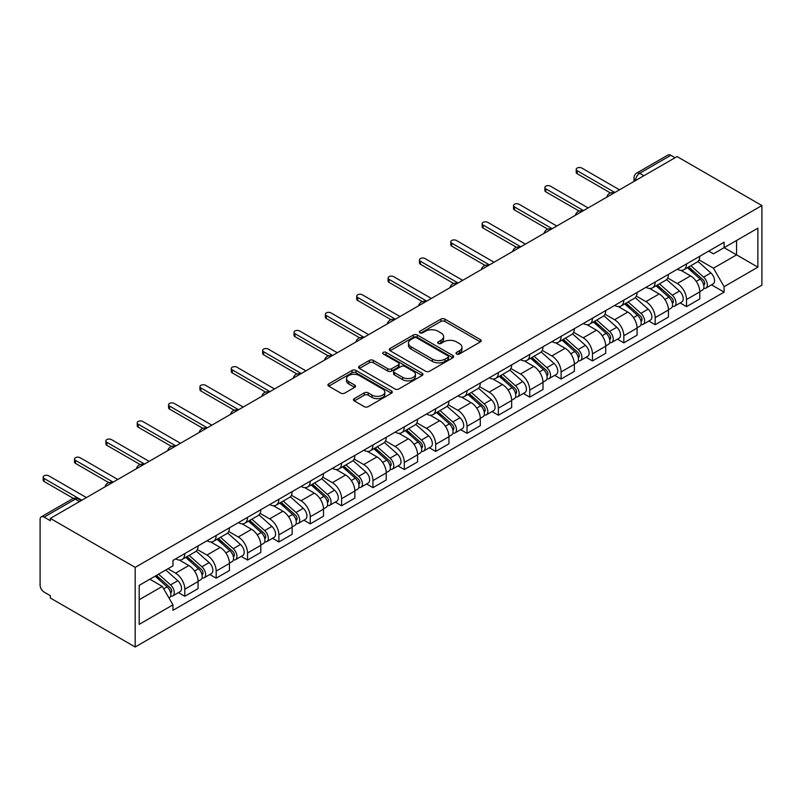 <?xml version="1.0" encoding="UTF-8"?>
<svg xmlns="http://www.w3.org/2000/svg" width="802" height="802" viewBox="0 0 802 802"><rect width="100%" height="100%" fill="white"/><g stroke="black" fill="none" stroke-linecap="round" stroke-linejoin="round"><path stroke-width="1.2" d="M456.629 354.003A1.955 1.123 0 0 0 459.396 354.003L480.358 341.903A2.787 1.614 0 0 0 481.18 340.76A2.787 1.614 0 0 0 480.358 339.617L444.849 319.116A2.787 1.614 0 0 0 440.899 319.116L419.937 331.216A1.955 1.123 0 0 0 419.366 332.018A1.955 1.123 0 0 0 419.937 332.81A1.955 1.123 0 0 0 422.694 332.81L425.411 331.246A8.932 5.153 0 0 1 438.042 331.246L441 332.96A8.932 5.153 0 0 1 443.616 336.599A8.932 5.153 0 0 1 441 340.248L438.283 341.812A1.955 1.123 0 0 0 437.712 342.614A1.955 1.123 0 0 0 438.283 343.406A1.955 1.123 0 0 0 441.05 343.406L443.757 341.842A8.932 5.153 0 0 1 456.388 341.842L459.345 343.547A8.932 5.153 0 0 1 461.962 347.196A8.932 5.153 0 0 1 459.345 350.835L456.629 352.409A1.955 1.123 0 0 0 456.057 353.201A1.955 1.123 0 0 0 456.629 354.003L456.629 352.409M354.283 398.624A2.787 1.614 0 0 0 353.471 399.767A2.787 1.614 0 0 0 354.283 400.9L364.248 406.654A2.787 1.614 0 0 0 368.198 406.654L391.476 393.211A2.787 1.614 0 0 0 392.298 392.078A2.787 1.614 0 0 0 391.476 390.935L355.968 370.434A2.787 1.614 0 0 0 352.018 370.434L328.74 383.877A2.787 1.614 0 0 0 327.918 385.01A2.787 1.614 0 0 0 328.74 386.153L340.77 393.1A2.787 1.614 0 0 0 344.72 393.1L354.685 387.346A2.787 1.614 0 0 0 355.497 386.213A2.787 1.614 0 0 0 354.685 385.07L348.71 381.622A7.469 4.311 0 0 1 346.524 378.574A7.469 4.311 0 0 1 351.136 374.594A7.469 4.311 0 0 1 359.266 375.526L382.644 389.03A7.469 4.311 0 0 1 384.83 392.078A7.469 4.311 0 0 1 380.228 396.058A7.469 4.311 0 0 1 372.088 395.125L368.198 392.87A2.787 1.614 0 0 0 364.248 392.87L354.283 398.624L354.283 400.9M135.177 567.375L50.356 518.403L677.078 156.57L761.9 205.543L135.177 567.375L135.177 646.993L761.9 285.151L761.9 205.543M425.611 371.226A2.787 1.614 0 0 0 429.551 371.226L452.839 357.792A2.787 1.614 0 0 0 453.651 356.649A2.787 1.614 0 0 0 452.839 355.507L417.321 335.005A2.787 1.614 0 0 0 413.381 335.005L390.093 348.449A2.787 1.614 0 0 0 389.281 349.582A2.787 1.614 0 0 0 390.093 350.725L425.611 371.226M384.068 354.424A1.955 1.123 0 0 1 386.053 354.695L386.053 352.379L422.153 373.221A2.787 1.614 0 0 1 422.975 374.364A2.787 1.614 0 0 1 422.153 375.496L398.875 388.94A2.787 1.614 0 0 1 394.925 388.94L359.416 368.439L359.416 366.163A2.787 1.614 0 0 0 358.594 367.296A2.787 1.614 0 0 0 359.416 368.439M359.416 366.163L369.381 360.409A2.787 1.614 0 0 1 373.321 360.409L387.727 368.719A2.787 1.614 0 0 0 391.677 368.719L398.283 364.91A2.787 1.614 0 0 0 399.095 363.767A2.787 1.614 0 0 0 398.283 362.624L383.286 353.973A1.955 1.123 0 0 1 382.714 353.171A1.955 1.123 0 0 1 383.917 352.128A1.955 1.123 0 0 1 386.053 352.379M50.356 518.403L50.356 520.729L44.12 517.13A5.684 3.278 -120 0 0 41.273 516.849A5.684 3.278 -120 0 0 40.1 519.455L40.1 585.139A5.684 3.278 -120 0 0 44.12 592.097L50.356 595.696L50.356 598.021L135.177 646.993M643.916 175.718L639.695 173.282A5.684 3.278 60 0 0 636.848 173.001L668.006 155.007A5.684 3.278 60 0 1 670.843 155.297L639.695 173.282A5.684 3.278 120 0 0 635.675 180.239L635.675 180.48M675.063 157.733L670.843 155.297M686.522 263.918A13.073 7.549 60 0 1 683.815 269.783L697.078 262.124A13.073 7.549 -120 0 0 699.785 256.259M667.695 277.993L677.279 283.527A13.073 7.549 60 0 1 686.522 299.537L699.795 291.878A13.073 7.549 -120 0 0 690.542 275.868L681.048 270.384M699.795 291.878L699.795 298.966L686.522 306.625L680.166 302.945M683.815 269.783A13.073 7.549 60 0 1 677.379 269.191M686.522 299.537L686.522 306.625M655.164 282.013A13.073 7.549 60 0 1 652.457 287.888L665.73 280.229A13.073 7.549 -120 0 0 668.437 274.354M648.808 321.051L655.164 324.72L668.437 317.061L668.437 309.983A13.073 7.549 -120 0 0 659.184 293.973L649.69 288.489M652.457 287.888A13.073 7.549 60 0 1 646.021 287.296M636.337 296.098L645.921 301.632A13.073 7.549 60 0 1 655.164 317.642L655.164 324.72M623.816 300.118A13.073 7.549 60 0 1 621.099 305.993L634.372 298.334A13.073 7.549 -120 0 0 637.079 292.459M617.45 339.156L623.816 342.825L637.079 335.166L637.079 328.088A13.073 7.549 -120 0 0 627.836 312.078L618.332 306.595M621.099 305.993A13.073 7.549 60 0 1 614.663 305.402M604.979 314.204L614.563 319.737A13.073 7.549 60 0 1 623.816 335.747L623.816 342.825M592.457 318.224A13.073 7.549 60 0 1 589.751 324.098L603.014 316.439A13.073 7.549 -120 0 0 605.721 310.564M586.092 357.261L592.457 360.93L605.721 353.271L605.721 346.193A13.073 7.549 -120 0 0 596.477 330.173L586.984 324.7M589.751 324.098A13.073 7.549 60 0 1 583.305 323.507M573.63 332.309L583.204 337.832A13.073 7.549 60 0 1 592.457 353.852L592.457 360.93M561.099 336.329A13.073 7.549 60 0 1 558.392 342.193L571.656 334.534A13.073 7.549 -120 0 0 574.362 328.67M554.733 375.366L561.099 379.035L574.362 371.376L574.362 364.298A13.073 7.549 -120 0 0 565.119 348.279L555.626 342.795M558.392 342.193A13.073 7.549 60 0 1 551.956 341.612M542.272 350.404L551.856 355.938A13.073 7.549 60 0 1 561.099 371.958L561.099 379.035M529.741 354.434A13.073 7.549 60 0 1 527.034 360.298L540.297 352.639A13.073 7.549 -120 0 0 543.004 346.775M523.385 393.461L529.741 397.14L543.004 389.481L543.004 382.404A13.073 7.549 -120 0 0 533.761 366.384L524.267 360.9M527.034 360.298A13.073 7.549 60 0 1 520.598 359.707M510.914 368.509L520.498 374.043A13.073 7.549 60 0 1 529.741 390.063L529.741 397.14M498.383 372.539A13.073 7.549 60 0 1 495.676 378.404L508.939 370.745A13.073 7.549 -120 0 0 511.656 364.88M492.027 411.566L498.383 415.246L511.656 407.586L511.656 400.499A13.073 7.549 -120 0 0 502.403 384.489L492.909 379.005M495.676 378.404A13.073 7.549 60 0 1 489.24 377.812M479.556 386.614L489.14 392.148A13.073 7.549 60 0 1 498.383 408.158L498.383 415.246M467.025 390.634A13.073 7.549 60 0 1 464.318 396.509L477.591 388.85A13.073 7.549 -120 0 0 480.298 382.975M460.669 429.671L467.025 433.341L480.298 425.682L480.298 418.604A13.073 7.549 -120 0 0 471.045 402.594L461.551 397.11M464.318 396.509A13.073 7.549 60 0 1 457.882 395.917M448.198 404.719L457.782 410.253A13.073 7.549 60 0 1 467.025 426.263L467.025 433.341M435.676 408.739A13.073 7.549 60 0 1 432.97 414.614L446.233 406.955A13.073 7.549 -120 0 0 448.94 401.08M429.311 447.777L435.676 451.446L448.94 443.787L448.94 436.709A13.073 7.549 -120 0 0 439.697 420.699L430.193 415.215M432.97 414.614A13.073 7.549 60 0 1 426.524 414.022M416.85 422.824L426.423 428.358A13.073 7.549 60 0 1 435.676 444.368L435.676 451.446M404.318 426.844A13.073 7.549 60 0 1 401.612 432.719L414.875 425.06A13.073 7.549 -120 0 0 417.581 419.185M397.952 465.882L404.318 469.551L417.581 461.892L417.581 454.814A13.073 7.549 -120 0 0 408.338 438.794L398.845 433.321M401.612 432.719A13.073 7.549 60 0 1 395.175 432.128M385.491 440.93L395.075 446.453A13.073 7.549 60 0 1 404.318 462.473L404.318 469.551M372.96 444.95A13.073 7.549 60 0 1 370.253 450.814L383.516 443.155A13.073 7.549 -120 0 0 386.223 437.29M366.604 483.987L372.96 487.656L386.223 479.997L386.223 472.919A13.073 7.549 -120 0 0 376.98 456.899L367.486 451.416M370.253 450.814A13.073 7.549 60 0 1 363.817 450.233M354.133 459.025L363.717 464.558A13.073 7.549 60 0 1 372.96 480.578L372.96 487.656M341.602 463.055A13.073 7.549 60 0 1 338.895 468.919L352.158 461.26A13.073 7.549 -120 0 0 354.865 455.396M335.246 502.082L341.602 505.761L354.865 498.102L354.865 491.024A13.073 7.549 -120 0 0 345.622 475.005L336.128 469.521M338.895 468.919A13.073 7.549 60 0 1 332.459 468.328M322.775 477.13L332.359 482.664A13.073 7.549 60 0 1 341.602 498.684L341.602 505.761M310.244 481.16A13.073 7.549 60 0 1 307.537 487.025L320.81 479.365A13.073 7.549 -120 0 0 323.517 473.501M303.888 520.187L310.244 523.866L323.517 516.207L323.517 509.12A13.073 7.549 -120 0 0 314.264 493.11L304.77 487.626M307.537 487.025A13.073 7.549 60 0 1 301.101 486.433M291.417 495.235L301.001 500.769A13.073 7.549 60 0 1 310.244 516.779L310.244 523.866M278.885 499.255A13.073 7.549 60 0 1 276.179 505.13L289.452 497.471A13.073 7.549 -120 0 0 292.159 491.596M272.53 538.292L278.895 541.962L292.159 534.302L292.159 527.225A13.073 7.549 -120 0 0 282.916 511.215L273.412 505.731M276.179 505.13A13.073 7.549 60 0 1 269.743 504.538M260.059 513.34L269.642 518.874A13.073 7.549 60 0 1 278.895 534.884L278.895 541.962M247.537 517.36A13.073 7.549 60 0 1 244.831 523.235L258.094 515.576A13.073 7.549 -120 0 0 260.8 509.701M241.171 556.398L247.537 560.067L260.8 552.408L260.8 545.33A13.073 7.549 -120 0 0 251.557 529.32L242.064 523.836M244.831 523.235A13.073 7.549 60 0 1 238.384 522.643M228.71 531.445L238.284 536.979A13.073 7.549 60 0 1 247.537 552.989L247.537 560.067M216.179 535.465A13.073 7.549 60 0 1 213.472 541.34L226.735 533.681A13.073 7.549 -120 0 0 229.442 527.806M209.813 574.503L216.179 578.172L229.442 570.513L229.442 563.435A13.073 7.549 -120 0 0 220.199 547.415L210.705 541.941M213.472 541.34A13.073 7.549 60 0 1 207.036 540.748M197.352 549.55L206.936 555.074A13.073 7.549 60 0 1 216.179 571.094L216.179 578.172M184.821 553.57A13.073 7.549 60 0 1 182.114 559.435L195.377 551.776A13.073 7.549 -120 0 0 198.084 545.911M178.465 592.608L184.821 596.277L198.084 588.618L198.084 581.54A13.073 7.549 -120 0 0 188.841 565.52L179.347 560.037M182.114 559.435A13.073 7.549 60 0 1 175.678 558.854M167.939 568.768L175.578 573.179A13.073 7.549 60 0 1 184.821 589.199L184.821 596.277M708.737 251.086L713.459 253.823L757.88 228.169L736.577 240.47L736.577 254.866L713.459 268.209L699.053 259.888M139.197 599.756L162.305 586.412L172.961 604.858L139.197 624.357L139.197 585.37L172.961 565.871L172.961 560.418L724.116 242.214L724.116 247.668L757.88 267.166L724.116 286.665L713.459 268.209M757.88 228.169L757.88 267.166M172.961 604.858L172.961 610.322L724.116 292.118L724.116 286.665M162.305 586.412L149.844 579.214M711.524 284.84L724.116 292.118M457.411 354.273L459.345 353.161A8.932 5.153 0 0 0 461.962 349.512L461.962 347.196M443.616 336.599L443.616 338.925A8.932 5.153 0 0 1 441 342.564L439.065 343.687M480.318 341.923L444.849 321.442A2.787 1.614 0 0 0 440.899 321.442L420.719 333.091M452.799 357.812L417.321 337.331A2.787 1.614 0 0 0 413.381 337.331L390.133 350.745M447.907 357.441A1.955 1.123 0 0 0 448.478 356.649A1.955 1.123 0 0 0 447.907 355.847L416.729 337.853A1.955 1.123 0 0 0 413.972 337.853L411.105 339.507A8.932 5.153 0 0 0 408.489 343.146A8.932 5.153 0 0 0 411.105 346.795L432.418 359.095A8.932 5.153 0 0 0 445.04 359.095L447.907 357.441L447.907 359.767A1.955 1.123 0 0 0 448.478 358.965L448.478 356.649M408.489 343.146L408.489 345.472A8.932 5.153 0 0 0 411.105 349.121L411.105 346.795M447.907 359.767L445.04 361.421A8.932 5.153 0 0 1 432.418 361.421L411.105 349.121M359.456 368.459L369.381 362.725L369.381 360.409M399.095 363.767L399.095 366.093A2.787 1.614 0 0 1 398.283 367.226L391.677 371.045A2.787 1.614 0 0 1 387.727 371.045L373.321 362.725A2.787 1.614 0 0 0 369.381 362.725M386.053 354.695L422.123 375.526M402.674 377.351A7.469 4.311 0 0 0 410.804 378.283A7.469 4.311 0 0 0 415.416 374.303A7.469 4.311 0 0 0 413.23 371.256L404.99 366.504A2.787 1.614 0 0 0 401.05 366.504L394.434 370.313A2.787 1.614 0 0 0 393.622 371.456A2.787 1.614 0 0 0 394.434 372.599L402.674 377.351L402.674 379.677A7.469 4.311 0 0 0 410.804 380.609A7.469 4.311 0 0 0 415.416 376.629L415.416 374.303M393.622 371.456L393.622 373.782A2.787 1.614 0 0 0 394.434 374.915L394.434 372.599M402.674 379.677L394.434 374.915M384.83 392.078L384.83 394.394A7.469 4.311 0 0 1 380.228 398.373A7.469 4.311 0 0 1 372.088 397.441L368.198 395.196A2.787 1.614 0 0 0 364.248 395.196L354.324 400.92M346.524 378.574L346.524 380.9A7.469 4.311 0 0 0 348.71 383.947L348.71 381.622M354.644 387.366L348.71 383.947M391.436 393.231L355.968 372.75A2.787 1.614 0 0 0 352.018 372.75L328.77 386.173M687.434 267.698L700.206 279.096A7.108 4.1 60 0 1 702.442 290.083L699.785 291.617M687.765 267.998L693.78 271.467M688.717 266.956L702.933 279.637A3.408 1.965 60 0 1 704.006 284.91A3.408 1.965 60 0 1 703.695 285.041M690.853 265.723L703.625 277.121A7.108 4.1 60 0 1 705.86 288.118A7.108 4.1 60 0 1 703.705 288.339M697.971 261.442L710.863 272.951A7.108 4.1 60 0 1 713.088 283.938L705.86 288.118M610.492 192.981L577.179 173.743A3.268 1.885 180 0 1 576.217 172.41L576.217 169.392A3.268 1.885 -0 0 0 577.179 170.726L614.863 192.49M619.485 189.813L581.801 168.059A3.268 1.885 -0 0 0 578.242 167.648A3.268 1.885 -0 0 0 576.217 169.392M656.076 285.803L668.848 297.201A7.108 4.1 60 0 1 671.084 308.189L668.427 309.722M656.417 286.103L662.432 289.572M657.359 285.061L671.585 297.743A3.408 1.965 60 0 1 672.647 303.016A3.408 1.965 60 0 1 672.337 303.146M659.495 283.828L672.266 295.226A7.108 4.1 60 0 1 674.502 306.214A7.108 4.1 60 0 1 672.357 306.444M666.612 279.547L679.505 291.056A7.108 4.1 60 0 1 681.74 302.043L674.502 306.214M624.718 303.908L637.5 315.306A7.108 4.1 60 0 1 639.725 326.294L637.079 327.828M625.059 304.209L631.074 307.677M626.011 303.156L640.227 315.848A3.408 1.965 60 0 1 641.299 321.121A3.408 1.965 60 0 1 640.988 321.241M628.136 301.933L640.908 313.331A7.108 4.1 60 0 1 643.144 324.319A7.108 4.1 60 0 1 640.998 324.549M635.264 297.652L648.146 309.151A7.108 4.1 60 0 1 650.382 320.148L643.144 324.319M579.134 211.076L545.821 191.848A3.268 1.885 180 0 1 544.869 190.515L544.869 187.498A3.268 1.885 -0 0 0 545.821 188.831L583.505 210.585M588.137 207.918L550.443 186.164A3.268 1.885 -0 0 0 546.884 185.753A3.268 1.885 -0 0 0 544.869 187.498M547.776 229.182L514.463 209.954A3.268 1.885 180 0 1 513.511 208.62L513.511 205.603A3.268 1.885 -0 0 0 514.463 206.936L552.157 228.69M556.778 226.024L519.084 204.269A3.268 1.885 -0 0 0 515.526 203.858A3.268 1.885 -0 0 0 513.511 205.603M593.36 322.003L606.142 333.411A7.108 4.1 60 0 1 608.367 344.399L605.721 345.933M593.701 322.314L599.716 325.782M594.653 321.261L608.868 333.953A3.408 1.965 60 0 1 609.941 339.226A3.408 1.965 60 0 1 609.63 339.346M596.778 320.038L609.56 331.437A7.108 4.1 60 0 1 611.786 342.424A7.108 4.1 60 0 1 609.64 342.654M603.906 315.757L616.788 327.256A7.108 4.1 60 0 1 619.024 338.243L611.786 342.424M562.001 340.108L574.783 351.517A7.108 4.1 60 0 1 577.009 362.504L574.362 364.028M562.342 340.409L568.357 343.888M563.295 339.366L577.51 352.058A3.408 1.965 60 0 1 578.583 357.331A3.408 1.965 60 0 1 578.272 357.451M565.42 338.133L578.202 349.542A7.108 4.1 60 0 1 580.427 360.529A7.108 4.1 60 0 1 578.282 360.76M572.548 333.863L585.44 345.361A7.108 4.1 60 0 1 587.666 356.349L580.427 360.529M530.653 358.213L543.425 369.612A7.108 4.1 60 0 1 545.661 380.609L543.004 382.133M530.984 358.514L536.999 361.993M531.937 357.471L546.152 370.153A3.408 1.965 60 0 1 547.225 375.436A3.408 1.965 60 0 1 546.914 375.557M534.062 356.238L546.844 367.647A7.108 4.1 60 0 1 549.069 378.634A7.108 4.1 60 0 1 546.924 378.865M541.19 351.968L554.082 363.466A7.108 4.1 60 0 1 556.307 374.454L549.069 378.634M516.418 247.287L483.105 228.059A3.268 1.885 180 0 1 482.152 226.725L482.152 223.708A3.268 1.885 -0 0 0 483.105 225.041L520.799 246.795M525.42 244.129L487.736 222.365A3.268 1.885 -0 0 0 484.167 221.964A3.268 1.885 -0 0 0 482.152 223.708M485.06 265.392L451.757 246.154A3.268 1.885 180 0 1 450.794 244.821L450.794 241.803A3.268 1.885 -0 0 0 451.757 243.146L489.441 264.901M494.062 262.234L456.378 240.47A3.268 1.885 -0 0 0 452.809 240.059A3.268 1.885 -0 0 0 450.794 241.803M453.711 283.497L420.398 264.259A3.268 1.885 180 0 1 419.436 262.926L419.436 259.908A3.268 1.885 -0 0 0 420.398 261.241L458.082 283.006M462.704 280.339L425.02 258.575A3.268 1.885 -0 0 0 421.461 258.164A3.268 1.885 -0 0 0 419.436 259.908M499.295 376.318L512.067 387.717A7.108 4.1 60 0 1 514.303 398.704L511.646 400.238M499.626 376.619L505.641 380.088M500.578 375.577L514.804 388.258A3.408 1.965 60 0 1 515.866 393.531A3.408 1.965 60 0 1 515.556 393.662M502.714 374.344L515.486 385.742A7.108 4.1 60 0 1 517.721 396.739A7.108 4.1 60 0 1 515.576 396.96M509.831 370.063L522.724 381.572A7.108 4.1 60 0 1 524.949 392.559L517.721 396.739M422.353 301.592L389.04 282.364A3.268 1.885 180 0 1 388.088 281.031L388.088 278.013A3.268 1.885 -0 0 0 389.04 279.347L426.724 301.111M431.356 298.434L393.662 276.68A3.268 1.885 -0 0 0 390.103 276.269A3.268 1.885 -0 0 0 388.088 278.013M467.937 394.424L480.709 405.822A7.108 4.1 60 0 1 482.944 416.809L480.288 418.343M468.278 394.724L474.293 398.193M469.22 393.682L483.446 406.363A3.408 1.965 60 0 1 484.518 411.637A3.408 1.965 60 0 1 484.207 411.757M471.355 392.449L484.127 403.847A7.108 4.1 60 0 1 486.363 414.834A7.108 4.1 60 0 1 484.218 415.065M478.473 388.168L491.365 399.677A7.108 4.1 60 0 1 493.601 410.664L486.363 414.834M390.995 319.697L357.682 300.469A3.268 1.885 180 0 1 356.73 299.136L356.73 296.118A3.268 1.885 -0 0 0 357.682 297.452L395.376 319.206M399.998 316.539L362.303 294.785A3.268 1.885 -0 0 0 358.745 294.374A3.268 1.885 -0 0 0 356.73 296.118M436.579 412.529L449.361 423.927A7.108 4.1 60 0 1 451.586 434.915L448.94 436.448M436.92 412.829L442.935 416.298M437.872 411.777L452.087 424.469A3.408 1.965 60 0 1 453.16 429.742A3.408 1.965 60 0 1 452.849 429.862M439.997 410.554L452.769 421.952A7.108 4.1 60 0 1 455.005 432.94A7.108 4.1 60 0 1 452.859 433.17M447.125 406.273L460.007 417.772A7.108 4.1 60 0 1 462.243 428.769L455.005 432.94M359.637 337.802L326.324 318.574A3.268 1.885 180 0 1 325.371 317.241L325.371 314.224A3.268 1.885 -0 0 0 326.324 315.557L364.018 337.311M368.639 334.645L330.955 312.89A3.268 1.885 -0 0 0 327.386 312.479A3.268 1.885 -0 0 0 325.371 314.224M405.221 430.624L418.002 442.032A7.108 4.1 60 0 1 420.228 453.02L417.581 454.554M405.561 430.935L411.576 434.403M406.514 429.882L420.729 442.574A3.408 1.965 60 0 1 421.802 447.847A3.408 1.965 60 0 1 421.491 447.967M408.639 428.659L421.421 440.057A7.108 4.1 60 0 1 423.646 451.045A7.108 4.1 60 0 1 421.501 451.275M415.767 424.378L428.649 435.877A7.108 4.1 60 0 1 430.885 446.864L423.646 451.045M328.279 355.908L294.976 336.68A3.268 1.885 180 0 1 294.013 335.346L294.013 332.329A3.268 1.885 -0 0 0 294.976 333.662L332.66 355.416M337.281 352.75L299.597 330.985A3.268 1.885 -0 0 0 296.028 330.584A3.268 1.885 -0 0 0 294.013 332.329M373.862 448.729L386.644 460.137A7.108 4.1 60 0 1 388.88 471.125L386.223 472.649M374.203 449.03L380.218 452.508M375.156 447.987L389.371 460.679A3.408 1.965 60 0 1 390.444 465.952A3.408 1.965 60 0 1 390.133 466.072M377.281 446.754L390.063 458.163A7.108 4.1 60 0 1 392.288 469.15A7.108 4.1 60 0 1 390.143 469.381M384.409 442.483L397.301 453.982A7.108 4.1 60 0 1 399.526 464.97L392.288 469.15M296.92 374.013L263.617 354.775A3.268 1.885 180 0 1 262.655 353.441L262.655 350.424A3.268 1.885 -0 0 0 263.617 351.757L301.301 373.521M305.923 370.855L268.239 349.091A3.268 1.885 -0 0 0 264.68 348.68A3.268 1.885 -0 0 0 262.655 350.424M342.514 466.834L355.286 478.233A7.108 4.1 60 0 1 357.522 489.23L354.865 490.754M342.845 467.135L348.86 470.614M343.797 466.092L358.013 478.774A3.408 1.965 60 0 1 359.085 484.047A3.408 1.965 60 0 1 358.775 484.177M345.923 464.859L358.705 476.268A7.108 4.1 60 0 1 360.94 487.255A7.108 4.1 60 0 1 358.785 487.476M353.05 460.589L365.943 472.087A7.108 4.1 60 0 1 368.168 483.075L360.94 487.255M265.572 392.118L232.259 372.88A3.268 1.885 180 0 1 231.297 371.547L231.297 368.529A3.268 1.885 -0 0 0 232.259 369.862L269.943 391.627M274.565 388.96L236.881 367.196A3.268 1.885 -0 0 0 233.322 366.785A3.268 1.885 -0 0 0 231.297 368.529M311.156 484.939L323.928 496.338A7.108 4.1 60 0 1 326.163 507.325L323.507 508.859M311.497 485.24L317.512 488.709M312.439 484.197L326.665 496.879A3.408 1.965 60 0 1 327.727 502.152A3.408 1.965 60 0 1 327.416 502.283M314.574 482.964L327.346 494.363A7.108 4.1 60 0 1 329.582 505.36A7.108 4.1 60 0 1 327.437 505.581M321.692 478.684L334.584 490.192A7.108 4.1 60 0 1 336.82 501.18L329.582 505.36M234.214 410.213L200.901 390.985A3.268 1.885 180 0 1 199.949 389.652L199.949 386.634A3.268 1.885 -0 0 0 200.901 387.967L238.585 409.732M243.217 407.055L205.523 385.301A3.268 1.885 -0 0 0 201.964 384.89A3.268 1.885 -0 0 0 199.949 386.634M279.798 503.044L292.58 514.443A7.108 4.1 60 0 1 294.805 525.43L292.159 526.964M280.139 503.345L286.154 506.814M281.091 502.293L295.306 514.984A3.408 1.965 60 0 1 296.379 520.257A3.408 1.965 60 0 1 296.068 520.378M283.216 501.07L295.988 512.468A7.108 4.1 60 0 1 298.224 523.455A7.108 4.1 60 0 1 296.078 523.686M290.344 496.789L303.226 508.298A7.108 4.1 60 0 1 305.462 519.285L298.224 523.455M202.856 428.318L169.543 409.09A3.268 1.885 180 0 1 168.59 407.757L168.59 404.739A3.268 1.885 -0 0 0 169.543 406.073L207.237 427.827M211.858 425.16L174.164 403.406A3.268 1.885 -0 0 0 170.605 402.995A3.268 1.885 -0 0 0 168.59 404.739M248.44 521.15L261.221 532.548A7.108 4.1 60 0 1 263.447 543.535L260.8 545.069M248.78 521.45L254.795 524.919M249.733 520.398L263.948 533.089A3.408 1.965 60 0 1 265.021 538.363A3.408 1.965 60 0 1 264.71 538.483M251.858 519.175L264.64 530.573A7.108 4.1 60 0 1 266.865 541.561A7.108 4.1 60 0 1 264.72 541.791M258.986 514.894L271.868 526.393A7.108 4.1 60 0 1 274.104 537.38L266.865 541.561M171.498 446.423L138.185 427.195A3.268 1.885 180 0 1 137.232 425.862L137.232 422.844A3.268 1.885 -0 0 0 138.185 424.178L175.879 445.932M180.5 443.265L142.816 421.511A3.268 1.885 -0 0 0 139.247 421.1A3.268 1.885 -0 0 0 137.232 422.844M217.081 539.245L229.863 550.653A7.108 4.1 60 0 1 232.089 561.641L229.442 563.174M217.422 539.556L223.437 543.024M218.375 538.503L232.59 551.195A3.408 1.965 60 0 1 233.663 556.468A3.408 1.965 60 0 1 233.352 556.588M220.5 537.28L233.282 548.678A7.108 4.1 60 0 1 235.507 559.666A7.108 4.1 60 0 1 233.362 559.896M227.628 532.999L240.52 544.498A7.108 4.1 60 0 1 242.745 555.485L235.507 559.666M140.139 464.528L106.836 445.3A3.268 1.885 180 0 1 105.874 443.957L105.874 440.95A3.268 1.885 -0 0 0 106.836 442.283L144.52 464.037M149.142 461.371L111.458 439.606A3.268 1.885 -0 0 0 107.889 439.205A3.268 1.885 -0 0 0 105.874 440.95M185.733 557.35L198.505 568.758A7.108 4.1 60 0 1 200.741 579.746L198.084 581.27M186.064 557.651L192.079 561.129M187.016 556.608L201.232 569.29A3.408 1.965 60 0 1 202.304 574.573A3.408 1.965 60 0 1 201.994 574.693M189.142 555.375L201.924 566.783A7.108 4.1 60 0 1 204.149 577.771A7.108 4.1 60 0 1 202.004 578.001M196.269 551.104L209.162 562.603A7.108 4.1 60 0 1 211.387 573.59L204.149 577.771M108.791 482.634L75.478 463.396A3.268 1.885 180 0 1 74.516 462.062L74.516 459.045A3.268 1.885 -0 0 0 75.478 460.378L113.162 482.142M117.784 479.476L80.1 457.711A3.268 1.885 -0 0 0 76.541 457.3A3.268 1.885 -0 0 0 74.516 459.045M155.157 576.157L167.147 586.853A7.108 4.1 60 0 1 169.382 597.841L169.032 598.051M155.277 576.087L160.721 579.234M156.44 575.405L169.884 587.395A3.408 1.965 60 0 1 170.946 592.668A3.408 1.965 60 0 1 170.636 592.798M158.565 574.182L170.565 584.889A7.108 4.1 60 0 1 172.801 595.876A7.108 4.1 60 0 1 170.656 596.097M165.803 570.001L177.803 580.708A7.108 4.1 60 0 1 180.029 591.696L172.801 595.876M73.413 498.413L44.12 481.501A3.268 1.885 180 0 1 43.158 480.167L43.158 477.15A3.268 1.885 -0 0 0 44.12 478.483L81.804 500.247M86.436 497.581L48.742 475.817A3.268 1.885 -0 0 0 45.183 475.406A3.268 1.885 -0 0 0 43.158 477.15M635.876 180.36L635.675 180.239A5.684 3.278 0 0 1 634.001 177.924L634.001 181.432M216.179 571.094L229.442 563.435M247.537 552.989L260.8 545.33M278.895 534.884L292.159 527.225M310.244 516.779L323.517 509.12M341.602 498.684L354.865 491.024M372.96 480.578L386.223 472.919M404.318 462.473L417.581 454.814M435.676 444.368L448.94 436.709M467.025 426.263L480.298 418.604M498.383 408.158L511.656 400.499M529.741 390.063L543.004 382.404M561.099 371.958L574.362 364.298M592.457 353.852L605.721 346.193M623.816 335.747L637.079 328.088M655.164 317.642L668.437 309.983M184.821 589.199L198.084 581.54M175.578 573.179L188.841 565.52M206.936 555.074L220.199 547.415M238.284 536.979L251.557 529.32M269.642 518.874L282.916 511.215M301.001 500.769L314.264 493.11M332.359 482.664L345.622 475.005M363.717 464.558L376.98 456.899M395.075 446.453L408.338 438.794M426.423 428.358L439.697 420.699M457.782 410.253L471.045 402.594M489.14 392.148L502.403 384.489M520.498 374.043L533.761 366.384M551.856 355.938L565.119 348.279M583.204 337.832L596.477 330.173M614.563 319.737L627.836 312.078M645.921 301.632L659.184 293.973M677.279 283.527L690.542 275.868M613.61 193.212A5.684 3.278 120 0 0 611.104 194.665M582.252 211.317A5.684 3.278 120 0 0 579.746 212.761M550.894 229.422A5.684 3.278 120 0 0 548.388 230.866M519.536 247.527A5.684 3.278 120 0 0 517.029 248.971M488.187 265.622A5.684 3.278 120 0 0 485.671 267.076M456.829 283.728A5.684 3.278 120 0 0 454.313 285.181M425.471 301.833A5.684 3.278 120 0 0 422.965 303.286M394.113 319.938A5.684 3.278 120 0 0 391.607 321.381M362.755 338.043A5.684 3.278 120 0 0 360.248 339.487M331.406 356.148A5.684 3.278 120 0 0 328.89 357.592M300.048 374.243A5.684 3.278 120 0 0 297.532 375.697M268.69 392.348A5.684 3.278 120 0 0 266.174 393.802M237.332 410.454A5.684 3.278 120 0 0 234.826 411.907M205.974 428.559A5.684 3.278 120 0 0 203.467 430.002M174.615 446.664A5.684 3.278 120 0 0 172.109 448.107M143.267 464.759A5.684 3.278 120 0 0 140.751 466.213M111.909 482.864A5.684 3.278 120 0 0 109.393 484.318M79.498 501.581L75.278 499.145L44.12 517.13M81.162 500.618L78.115 498.864A5.684 3.278 120 0 0 75.278 499.145A5.684 3.278 60 0 0 72.431 498.864L41.273 516.849M459.345 353.161L459.345 350.835M438.283 343.406L438.283 341.812M441 342.564L441 340.248M419.937 332.81L419.937 331.216M440.899 321.442L440.899 319.116M444.849 321.442L444.849 319.116M480.358 341.903L480.358 339.617M390.093 350.725L390.093 348.449M413.381 337.331L413.381 335.005M417.321 337.331L417.321 335.005M452.839 357.792L452.839 355.507M432.418 361.421L432.418 359.095M445.04 361.421L445.04 359.095M373.321 362.725L373.321 360.409M387.727 371.045L387.727 368.719M391.677 371.045L391.677 368.719M398.283 367.226L398.283 364.91M422.153 375.496L422.153 373.221M364.248 395.196L364.248 392.87M368.198 395.196L368.198 392.87M372.088 397.441L372.088 395.125M354.685 387.346L354.685 385.07M328.74 386.153L328.74 383.877M352.018 372.75L352.018 370.434M355.968 372.75L355.968 370.434M391.476 393.211L391.476 390.935M700.206 279.096L696.226 281.402M704.717 283.357L703.434 284.088M710.863 272.951L703.625 277.121M577.179 170.726L577.179 173.743M668.848 297.201L664.868 299.507M673.359 301.452L672.076 302.194M679.505 291.056L672.266 295.226M637.5 315.306L633.51 317.602M642.001 319.557L640.718 320.299M648.146 309.151L640.908 313.331M545.821 188.831L545.821 191.848M514.463 206.936L514.463 209.954M606.142 333.411L602.152 335.707M610.643 337.662L609.37 338.404M616.788 327.256L609.56 331.437M574.783 351.517L570.793 353.812M579.285 355.767L578.011 356.509M585.44 345.361L578.202 349.542M543.425 369.612L539.445 371.917M547.936 373.872L546.653 374.614M554.082 363.466L546.844 367.647M483.105 225.041L483.105 228.059M451.757 243.146L451.757 246.154M420.398 261.241L420.398 264.259M512.067 387.717L508.087 390.023M516.578 391.977L515.295 392.709M522.724 381.572L515.486 385.742M389.04 279.347L389.04 282.364M480.709 405.822L476.729 408.118M485.22 410.073L483.937 410.814M491.365 399.677L484.127 403.847M357.682 297.452L357.682 300.469M449.361 423.927L445.371 426.223M453.862 428.178L452.579 428.92M460.007 417.772L452.769 421.952M326.324 315.557L326.324 318.574M418.002 442.032L414.012 444.328M422.504 446.283L421.23 447.025M428.649 435.877L421.421 440.057M294.976 333.662L294.976 336.68M386.644 460.137L382.664 462.433M391.155 464.388L389.872 465.13M397.301 453.982L390.063 458.163M263.617 351.757L263.617 354.775M355.286 478.233L351.306 480.538M359.797 482.493L358.514 483.225M365.943 472.087L358.705 476.268M232.259 369.862L232.259 372.88M323.928 496.338L319.948 498.643M328.439 500.598L327.156 501.33M334.584 490.192L327.346 494.363M200.901 387.967L200.901 390.985M292.58 514.443L288.59 516.739M297.081 518.693L295.798 519.435M303.226 508.298L295.988 512.468M169.543 406.073L169.543 409.09M261.221 532.548L257.231 534.844M265.723 536.799L264.449 537.541M271.868 526.393L264.64 530.573M138.185 424.178L138.185 427.195M229.863 550.653L225.873 552.949M234.364 554.904L233.091 555.646M240.52 544.498L233.282 548.678M106.836 442.283L106.836 445.3M198.505 568.758L194.525 571.054M203.016 573.009L201.733 573.751M209.162 562.603L201.924 566.783M75.478 460.378L75.478 463.396M167.147 586.853L163.708 588.838M171.658 591.114L170.375 591.846M177.803 580.708L170.565 584.889M44.12 478.483L44.12 481.501M614.091 192.931A5.684 5.684 0 0 0 606.793 197.142M582.733 211.036A5.684 5.684 0 0 0 575.445 215.247M551.375 229.141A5.684 5.684 0 0 0 544.087 233.352M520.027 247.247A5.684 5.684 0 0 0 512.729 251.457M488.669 265.352A5.684 5.684 0 0 0 481.37 269.562M457.31 283.447A5.684 5.684 0 0 0 450.012 287.657M425.952 301.552A5.684 5.684 0 0 0 418.664 305.762M394.594 319.657A5.684 5.684 0 0 0 387.306 323.868M363.236 337.762A5.684 5.684 0 0 0 355.948 341.973M331.888 355.867A5.684 5.684 0 0 0 324.589 360.078M300.529 373.973A5.684 5.684 0 0 0 293.231 378.183M269.171 392.068A5.684 5.684 0 0 0 261.873 396.278M237.813 410.173A5.684 5.684 0 0 0 230.525 414.383M206.455 428.278A5.684 5.684 0 0 0 199.167 432.489M175.107 446.383A5.684 5.684 0 0 0 167.808 450.594M143.748 464.488A5.684 5.684 0 0 0 136.45 468.699M112.39 482.593A5.684 5.684 0 0 0 105.092 486.804M78.115 498.864A5.684 5.684 0 0 0 72.431 498.864M636.848 173.001A5.684 5.684 0 0 0 634.001 177.924"/></g></svg>

